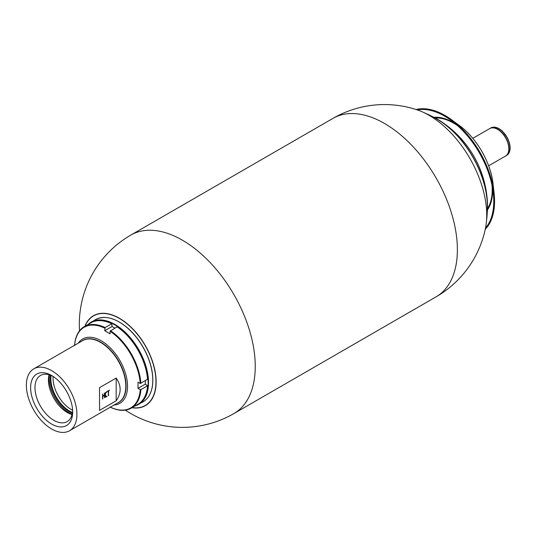 <?xml version="1.0" encoding="UTF-8"?>
<svg xmlns="http://www.w3.org/2000/svg" width="537" height="537" viewBox="0 0 537 537"><rect width="100%" height="100%" fill="white"/><g stroke="black" fill="none" stroke-linecap="round" stroke-linejoin="round"><path stroke-width="0.81" d="M110.078 331.235L117.059 326.818L117.395 327.013A46.565 26.884 -120 0 1 147.554 379.25L140.238 383.472A46.565 26.884 -120 0 0 110.078 331.235L110.078 333.799L104.755 330.725L112.072 326.503L111.743 323.744A47.034 27.159 -120 0 0 90.887 322.831L84.235 326.671A47.034 27.159 -120 0 0 74.596 345.19L74.596 345.573M114.844 328.1L112.072 326.503M104.755 330.725L105.091 327.583L111.743 323.744M105.091 327.583A47.034 27.159 -120 0 0 84.235 326.671M110.367 407.167A46.565 26.884 -120 0 0 140.238 389.614L140.902 389.614A47.034 27.159 -120 0 1 131.27 408.14A47.034 27.159 -120 0 1 110.414 407.221L110.078 407.026M140.902 389.614L147.554 385.774L145.332 384.109L145.332 380.914M131.27 408.14L137.922 404.301A47.034 27.159 -120 0 0 147.554 385.774M140.238 389.614L138.016 388.332L145.332 384.109M138.016 388.332L138.016 382.19L140.238 383.472M140.902 383.472A47.034 27.159 -120 0 0 110.414 330.658M147.554 379.632A47.034 27.159 -120 0 0 117.059 326.818M104.755 328.161A46.565 26.884 -120 0 0 74.623 345.251M485.515 228.044A69.548 40.154 -120 0 0 493.288 193.132A69.548 40.154 -120 0 0 487.958 171.196A69.548 40.154 -120 0 0 451.449 120.657A69.548 40.154 -120 0 0 417.323 109.931M416.094 109.528A70.079 40.463 60 0 1 451.926 120.013A70.079 40.463 60 0 1 494.087 193.038A70.079 40.463 60 0 1 485.253 229.312M488.643 165.799L505.539 156.045A15.848 9.149 -120 0 0 508.828 148.789A15.848 9.149 -120 0 0 497.618 129.377A15.848 9.149 -120 0 0 489.69 128.591L472.788 138.345M508.821 148.668A15.566 8.988 -120 0 0 508.828 148.554A15.566 8.988 -120 0 0 497.812 129.491A15.566 8.988 -120 0 0 497.718 129.43M489.791 128.531A15.848 9.149 60 0 1 489.892 128.477A15.848 9.149 60 0 1 495.329 128.148A15.848 9.149 60 0 1 507.626 141.607A15.848 9.149 60 0 1 505.74 155.931A15.848 9.149 60 0 1 505.639 155.985M486.495 221.022A102.869 102.869 0 0 0 487.294 203.557A71.099 41.047 -120 0 0 439.42 120.637A102.869 102.869 0 0 0 423.894 112.595M417.262 109.91A81.517 47.061 60 0 1 485.502 228.111A103.057 103.057 0 0 1 436.031 296.867A103.057 59.5 60 0 0 436.037 177.868A103.057 59.5 60 0 0 332.98 118.368A103.057 103.057 0 0 1 417.262 109.91M487.267 212.316A71.374 41.208 -120 0 0 487.495 203.906A71.374 41.208 -120 0 0 439.219 120.288A71.374 41.208 -120 0 0 431.822 116.281M81.557 341.25A35.845 20.695 60 0 1 118.657 361.106A35.845 20.695 60 0 1 117.308 403.166M78.328 343.116A37.16 21.453 60 0 1 82.691 338.968A37.16 21.453 60 0 1 119.852 360.421A37.16 21.453 60 0 1 119.852 403.327A37.16 21.453 60 0 1 114.072 405.032M51.639 428.982A35.744 20.641 60 0 1 28.286 397.487A35.744 20.641 60 0 1 33.771 368.838A35.744 20.641 60 0 1 51.639 370.611A35.744 20.641 60 0 1 74.992 402.112A35.744 20.641 60 0 1 69.515 430.755A35.744 20.641 60 0 1 51.639 428.982M116.167 378.061C121.449 385.64 121.449 393.218 116.167 400.797L99.533 410.396L99.533 387.66L116.167 378.061L116.167 400.797M53.123 376.444A25.4 14.667 -120 0 0 72.609 410.194M106.97 391.923L105.541 393.131L105.541 396.662L106.97 396.111L106.97 396.454L105.755 397.158L105.245 396.917L105.406 392.654L106.97 391.574L105.339 393.017L105.541 396.689M107.36 391.352L109.528 390.104L108.608 390.976L108.306 395.688L108.306 391.151L107.36 391.352M104.312 393.118L104.608 397.81L104.312 395.467L102.869 396.299L102.56 398.991L102.56 394.124L102.869 395.95L104.312 395.118L104.312 393.118M30.622 387.66A29.73 17.164 60 0 1 51.639 375.524A29.73 17.164 60 0 1 72.663 411.933A29.73 17.164 60 0 1 51.639 424.069A29.73 17.164 60 0 1 30.622 387.66M52.76 376.209A26.649 15.385 -120 0 0 40.497 375.464A26.649 15.385 -120 0 0 40.497 406.234A26.649 15.385 -120 0 0 67.145 421.619A26.649 15.385 -120 0 0 72.629 410.624M72.455 412.503A26.555 15.331 60 0 1 50.827 378.592A26.555 15.331 60 0 1 51.042 375.417M49.042 374.739A26.649 15.385 -120 0 0 72.045 414.577M109.326 390.332L108.608 390.976M108.407 390.862L108.608 395.514M107.36 391.466L108.306 391.151M106.776 396.34L105.286 397.132M104.413 393.057L104.608 397.81M102.869 396.299L104.312 395.467M102.668 396.185L102.869 398.81M102.668 394.064L102.869 395.95M135.116 405.918A47.504 27.427 -120 0 0 138.687 404.395A47.504 27.427 -120 0 0 148.131 388.358A47.504 27.427 -120 0 0 130.135 337.437A47.504 27.427 -120 0 0 91.183 322.113A47.504 27.427 -120 0 0 88.081 324.449L95.438 319.656C104.997 314.897 116.052 317.958 128.585 328.839C135.572 335.256 141.312 343.056 145.822 352.259C151.562 364.401 153.783 375.578 152.468 385.794C151.3 393.46 148.125 398.843 142.943 401.938A47.504 27.427 -120 0 0 152.387 385.902A47.504 27.427 -120 0 0 134.391 334.981A47.504 27.427 -120 0 0 95.438 319.656M152.783 380.075A47.222 27.266 -120 0 0 119.295 322.066M136.15 405.321A47.222 27.266 -120 0 0 147.735 388.325A47.222 27.266 -120 0 0 128.497 336.189A47.222 27.266 -120 0 0 89.108 323.851M435.225 117.965A54.492 31.461 60 0 1 457.625 125.698M492.013 185.258A54.492 31.461 60 0 1 487.509 208.524M492.577 188.198A55.432 32.005 60 0 1 487.442 209.954M433.956 117.308A55.432 32.005 60 0 1 455.363 123.738M451.926 120.013L459.491 125.611A55.734 32.18 60 0 1 493.02 183.688L494.087 193.038M498.98 128.779A15.378 8.881 60 0 1 510.022 147.903M489.892 128.477L490.885 127.9A15.848 9.149 60 0 1 496.329 127.571A15.848 9.149 60 0 1 508.626 141.036A15.848 9.149 60 0 1 506.74 155.354L505.74 155.931M332.98 118.368L130.847 235.072A103.057 59.5 60 0 1 233.904 294.571A103.057 59.5 60 0 1 233.904 413.571L436.031 296.867M84.927 326.268A51.914 29.971 60 0 1 105.93 313.454A51.914 29.971 60 0 1 153.569 364.791A51.914 29.971 60 0 1 132.921 407.872A51.914 29.971 60 0 1 131.961 407.737M132.149 407.63A51.727 29.864 -120 0 0 153.535 365.267A51.727 29.864 -120 0 0 105.943 313.642A51.727 29.864 -120 0 0 85.115 326.16M33.771 368.838L82.658 340.612A35.744 20.641 60 0 1 118.409 361.253A35.744 20.641 60 0 1 118.409 402.528L69.515 430.755M72.341 413.215A27.468 15.862 60 0 1 50.176 378.216A27.468 15.862 60 0 1 50.371 375.162M72.126 414.269A28.219 16.291 60 0 1 49.115 378.216A28.219 16.291 60 0 1 49.35 374.826M142.943 401.938L135.096 405.925M459.491 125.611C476.527 137.922 490.878 162.771 493.02 183.688M490.885 127.9C494.322 126.242 498.168 127.35 502.437 131.223L507.411 137.861C511.264 146.044 511.043 151.877 506.74 155.354M125.343 410.154A103.057 103.057 0 0 0 233.904 413.571M130.847 235.072A103.057 103.057 0 0 0 79.523 330.792M487.495 203.906A103.057 103.057 0 0 0 439.219 120.288"/></g></svg>
